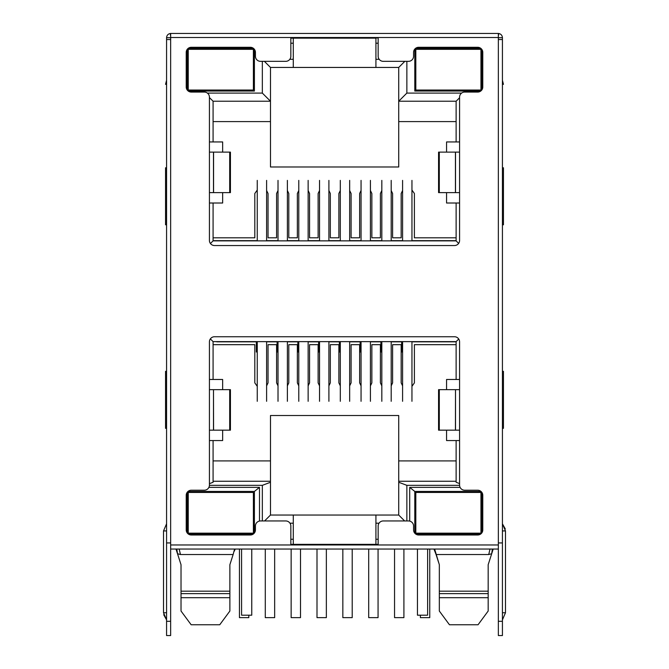 <?xml version="1.0" encoding="UTF-8"?>
<svg xmlns="http://www.w3.org/2000/svg" width="669" height="669" viewBox="0 0 669 669"><rect width="100%" height="100%" fill="white"/><g stroke="black" fill="none" stroke-linecap="round" stroke-linejoin="round"><path stroke-width="1" d="M230.529 562.679L233.13 554.534L229.877 564.711L229.877 593.62L181.023 593.62L181.023 564.711L177.511 553.74L180.479 554.534L233.13 554.534L234.576 549.04M181.023 610.63L181.023 597.693L181.023 611.031L191.158 624.762L219.741 624.762L229.877 611.031L229.877 597.693L181.023 597.693L181.023 591.179L229.877 591.179L229.877 610.63M488.178 610.63L488.178 597.693L488.178 611.031L478.051 624.762L449.459 624.762L439.324 611.031L439.324 597.693L439.324 610.63M434.633 549.04L439.324 564.711L439.324 591.179L488.178 591.179L488.178 597.693L439.324 597.693L439.324 591.179L439.324 593.62L488.178 593.62L488.178 564.711L491.69 553.74L488.178 564.711M414.797 91.051L480.752 91.051L414.797 91.051L414.797 49.071M480.752 48.31L415.616 48.31M481.973 89.746L481.973 49.623M254.404 91.051L188.248 91.051L254.404 91.051L254.404 49.33M187.228 49.33L187.228 90.039M253.384 48.31L188.248 48.31M379.181 59.298L375.919 59.298L375.919 67.444L398.724 67.444L404.829 61.339M461.618 93.091L406.861 93.091L406.861 61.339M262.34 61.339L262.34 93.091L207.382 93.091M375.919 59.298L375.919 38.133L290.839 38.133L293.281 38.133L293.281 59.298L289.819 59.298M259.488 521.051L259.488 487.366L208.904 487.366M289.97 523.191L293.281 523.191L293.281 544.357L290.839 544.357M209.414 485.334L262.34 485.334L262.34 520.95M406.861 520.95L406.861 485.334L459.586 485.334M404.62 520.95L398.724 515.046L375.919 515.046L375.919 523.191L379.03 523.191M375.919 523.191L375.919 544.357L293.281 544.357M460.096 487.366L409.712 487.366L409.712 521.101M406.861 93.091L398.724 101.228L398.724 67.444M459.578 97.774L456.124 101.228L398.724 101.228L398.724 121.591L456.124 121.591M456.124 101.228L456.124 141.945L459.578 141.945M459.578 203.008L456.124 203.008L456.124 240.865L458.65 243.399M456.124 240.865L213.085 240.865L210.434 243.516M213.085 240.865L213.085 203.008L209.422 203.008M209.422 141.945L213.085 141.945L213.085 101.228L209.422 97.565M213.085 101.228L270.485 101.228L262.34 93.091M213.085 121.591L270.485 121.591L270.485 67.444L264.38 61.339M270.485 67.444L293.281 67.444L293.281 59.298M187.228 532.959L187.228 492.25M187.997 491.439L254.404 491.439L259.488 487.366M254.404 491.439L254.404 532.959M375.919 515.046L270.485 515.046L264.581 520.95M293.281 515.046L293.281 523.191M270.485 515.046L270.485 482.274L262.34 485.334M222.652 430.167L222.652 440.553L213.085 440.553L213.085 482.274L209.422 483.654M270.485 482.274L270.485 481.262L213.085 481.262M213.085 440.553L209.422 440.553M209.422 379.482L213.085 379.482L213.085 341.625L210.35 338.89M213.085 341.625L456.124 341.625L458.733 339.016M456.124 341.625L456.124 379.482L459.578 379.482M459.578 440.553L456.124 440.553L456.124 482.274L459.578 483.578M456.124 481.262L398.724 481.262L398.724 482.274L406.861 485.334M398.724 515.046L398.724 482.274M414.797 533.218L414.797 491.439L409.712 487.366M414.797 491.439L481.003 491.439M481.973 492.543L481.973 532.666M446.558 152.122L446.558 141.945L456.124 141.945M456.124 203.008L446.558 203.008L446.558 192.622M446.558 389.659L446.558 379.482L456.124 379.482M456.124 440.553L446.558 440.553L446.558 430.167M213.085 141.945L222.652 141.945L222.652 152.122M222.652 192.622L222.652 203.008L213.085 203.008M213.085 379.482L222.652 379.482L222.652 389.659M270.485 121.591L270.485 166.982L398.724 166.982L398.724 121.591M370.425 385.862L371.855 382.877L371.855 344.677L380.402 344.677L380.402 382.877L381.823 385.862M349.661 385.862L351.091 382.877L351.091 344.677L359.638 344.677L359.638 382.877L361.059 385.862M328.905 385.862L330.327 382.877L330.327 344.677L338.874 344.677L338.874 382.877L340.304 385.862M319.539 385.862L318.118 382.877L318.118 344.677L309.563 344.677L309.563 382.877L308.141 385.862M298.775 385.862L297.354 382.877L297.354 344.677L288.799 344.677L288.799 382.877L287.377 385.862M278.011 385.862L276.59 382.877L276.59 344.677L268.043 344.677L268.043 382.877L266.613 385.862M257.256 386.331L254.814 382.877L254.814 344.677L213.085 344.677M411.953 386.331L414.395 382.877L414.395 344.677L456.124 344.677M391.189 385.862L392.611 382.877L392.611 344.677L401.166 344.677L401.166 382.877L402.587 385.862M375.919 67.444L293.281 67.444M378.161 544.357L375.919 544.357M181.023 564.711L177.511 553.74L176.8 549.04M177.511 553.74L176.198 549.65A10.177 10.177 0 0 0 175.989 549.04L177.051 552.31M187.228 506.701L188.248 506.701M254.404 506.701L253.384 506.701M253.091 534.18L188.541 534.18M253.384 518.918L254.404 518.918M187.228 518.918L188.248 518.918M270.485 481.262L270.485 415.516L398.724 415.516L398.724 481.262M270.485 460.908L213.085 460.908M456.124 460.908L398.724 460.908M414.797 518.918L415.817 518.918M481.973 518.918L480.952 518.918M415.909 534.18L480.459 534.18M480.952 506.701L481.973 506.701M414.797 506.701L415.817 506.701M502.427 497.544L502.427 37.723L498.355 37.723M438.68 562.679L436.071 554.534L488.721 554.534L491.69 553.74L492.401 549.04M493.22 549.04L493.003 549.65L493.22 549.04A10.177 10.177 0 0 0 493.003 549.65L491.69 553.74M411.953 190.055L414.395 193.508L414.395 237.813L456.124 237.813M213.085 237.813L254.814 237.813L254.814 193.508L257.256 190.055M278.011 190.523L276.59 193.508L276.59 237.813L268.043 237.813L268.043 193.508L266.613 190.523M298.775 190.523L297.354 193.508L297.354 237.813L288.799 237.813L288.799 193.508L287.377 190.523M319.539 190.523L318.118 193.508L318.118 237.813L309.563 237.813L309.563 193.508L308.141 190.523M340.304 190.523L338.874 193.508L338.874 237.813L330.327 237.813L330.327 193.508L328.905 190.523M361.059 190.523L359.638 193.508L359.638 237.813L351.091 237.813L351.091 193.508L349.661 190.523M381.823 190.523L380.402 193.508L380.402 237.813L371.855 237.813L371.855 193.508L370.425 190.523M402.587 190.523L401.166 193.508L401.166 237.813L392.611 237.813L392.611 193.508L391.189 190.523M235.254 549.04L234.125 551.432M436.071 554.534L433.947 549.04M220.82 533.168L188.248 533.168L188.248 492.451L253.384 492.451L253.384 533.168L220.82 533.168M251.753 549.04L251.753 615.196L241.576 615.196L241.576 549.04M415.817 492.451L480.952 492.451L480.952 533.168L415.817 533.168L415.817 492.451M427.625 549.04L427.625 615.196L417.448 615.196L417.448 549.04M266.613 341.625L266.613 401.308M257.256 401.308L257.256 341.625M248.809 615.196L248.809 617.638L239.443 617.638L239.443 549.04M308.141 341.625L308.141 401.308M298.775 401.308L298.775 341.625M300.506 549.04L300.506 617.638L291.14 617.638L291.14 549.04M287.377 341.625L287.377 401.308M278.011 401.308L278.011 341.625M274.658 549.04L274.658 617.638L265.292 617.638L265.292 549.04M349.661 341.625L349.661 401.308M340.304 401.308L340.304 341.625M352.212 549.04L352.212 617.638L342.846 617.638L342.846 549.04M411.953 341.625L411.953 401.308M402.587 401.308L402.587 341.625M420.4 615.196L420.4 617.638L429.757 617.638L429.757 549.04M328.905 341.625L328.905 401.308M319.539 401.308L319.539 341.625M326.355 549.04L326.355 617.638L316.997 617.638L316.997 549.04M391.189 341.625L391.189 401.308M381.823 401.308L381.823 341.625M403.909 549.04L403.909 617.638L394.551 617.638L394.551 549.04M370.425 341.625L370.425 401.308M361.059 401.308L361.059 341.625M378.06 549.04L378.06 617.638L368.694 617.638L368.694 549.04M216.831 341.625L255.826 341.625M411.953 341.826L456.124 341.826M402.587 341.826L401.166 341.625M391.189 341.826L401.166 341.826M381.823 341.826L380.402 341.625M370.425 341.826L380.402 341.826M361.059 341.826L359.638 341.625M349.661 341.826L359.638 341.826M340.304 341.826L338.874 341.625M328.905 341.826L338.874 341.826M319.539 341.826L318.118 341.625M308.141 341.826L318.118 341.826M298.775 341.826L297.354 341.625M287.377 341.826L297.354 341.826M278.011 341.826L276.59 341.625M266.613 341.826L276.59 341.826M257.256 341.826L216.723 341.826M257.256 352.003L256.336 352.003L256.336 341.826M278.011 352.003L277.1 352.003L277.1 341.826M298.775 352.003L297.864 352.003L297.864 341.826M319.539 352.003L318.62 352.003L318.62 341.826M340.304 352.003L339.384 352.003L339.384 341.826M361.059 352.003L360.148 352.003L360.148 341.826M381.823 352.003L380.912 352.003L380.912 341.826M402.587 352.003L401.668 352.003L401.668 341.826M328.905 240.865L328.905 180.387M319.539 180.387L319.539 240.865M411.953 240.865L411.953 180.387M402.587 180.387L402.587 240.865M391.189 240.865L391.189 180.387M381.823 180.387L381.823 240.865M349.661 240.865L349.661 180.387M340.304 180.387L340.304 240.865M308.141 240.865L308.141 180.387M298.775 180.387L298.775 240.865M266.613 240.865L266.613 180.387M257.256 180.387L257.256 240.865M370.425 240.865L370.425 180.387M361.059 180.387L361.059 240.865M287.377 240.865L287.377 180.387M278.011 180.387L278.011 240.865M213.085 240.664L257.256 240.664M266.613 240.664L278.011 240.664M287.377 240.664L298.775 240.664M308.141 240.664L319.539 240.664M328.905 240.664L340.304 240.664M349.661 240.664L361.059 240.664M370.425 240.664L381.823 240.664M391.189 240.664L402.587 240.664M411.953 240.664L456.124 240.664M220.82 90.039L188.248 90.039L188.248 49.33L253.384 49.33L253.384 90.039L220.82 90.039M415.817 49.33L480.952 49.33L480.952 90.039L415.817 90.039L415.817 49.33M253.384 50.142L254.404 50.142M187.228 50.142L188.248 50.142M480.952 50.142L481.973 50.142M414.797 50.142L415.817 50.142M290.839 37.924L378.161 37.924M481.973 59.298L480.952 59.298M415.817 59.298L414.797 59.298M254.404 59.298L253.384 59.298M188.248 59.298L187.228 59.298M502.427 612.754L505.48 612.754L502.427 619.879L505.48 612.754L505.48 530.927L502.427 530.927M261.487 33.45L255.909 33.45M166.573 497.544L166.573 354.043L166.573 523.802L163.52 530.927L163.52 612.754L166.573 612.754M229.693 152.122L229.693 192.622L230.437 192.622L230.437 152.122L209.422 152.122L209.422 97.164A5.093 5.093 0 0 0 204.329 92.071L191.301 92.071A5.093 5.093 0 0 1 186.216 86.987L186.216 52.383A5.093 5.093 0 0 1 191.301 47.29L250.331 47.29A5.093 5.093 0 0 1 255.424 52.383L255.424 56.246A5.093 5.093 0 0 0 260.509 61.339L285.747 61.339A5.093 5.093 0 0 0 290.839 56.246L290.839 37.523L170.645 37.523L170.645 39.555L166.573 39.555L166.573 542.935L170.645 542.935L170.645 544.967L498.355 544.967L498.355 549.04L170.645 549.04L170.645 635.55L166.573 635.55L166.573 530.927C166.573 522.464 166.573 522.464 166.573 530.927L163.52 530.927L166.573 523.802M166.573 167.794L165.552 167.794L165.552 224.784L166.573 224.784M166.573 80.263L165.552 84.336L166.573 84.336M166.573 371.345L165.552 371.345L165.552 428.336L166.573 428.336M459.578 389.659L459.578 341.826A5.093 5.093 0 0 0 454.494 336.741L214.506 336.741A5.093 5.093 0 0 0 209.422 341.826L209.422 389.659L213.486 389.659L213.486 430.167L209.422 430.167L209.422 485.125A5.093 5.093 0 0 1 204.329 490.218L191.301 490.218A5.093 5.093 0 0 0 186.216 495.303L186.216 529.907A5.093 5.093 0 0 0 191.301 534.999L250.331 534.999A5.093 5.093 0 0 0 255.424 529.907L255.424 526.043A5.093 5.093 0 0 1 260.509 520.95L285.747 520.95A5.093 5.093 0 0 1 290.839 526.043L290.839 544.767L378.161 544.767L378.161 526.043A5.093 5.093 0 0 1 383.253 520.95L408.491 520.95A5.093 5.093 0 0 1 413.576 526.043L413.576 529.907A5.093 5.093 0 0 0 418.669 534.999L477.699 534.999A5.093 5.093 0 0 0 482.784 529.907L482.784 495.303A5.093 5.093 0 0 0 477.699 490.218L464.671 490.218A5.093 5.093 0 0 1 459.578 485.125L459.578 430.167L455.514 430.167L455.514 389.659L459.578 389.659L459.578 430.167M498.355 544.967L498.355 37.523L378.161 37.523L378.161 56.246A5.093 5.093 0 0 0 383.253 61.339L408.491 61.339A5.093 5.093 0 0 0 413.576 56.246L413.576 52.383A5.093 5.093 0 0 1 418.669 47.29L477.699 47.29A5.093 5.093 0 0 1 482.784 52.383L482.784 86.987A5.093 5.093 0 0 1 477.699 92.071L464.671 92.071A5.093 5.093 0 0 0 459.578 97.164L459.578 240.464A5.093 5.093 0 0 1 454.494 245.548L214.506 245.548A5.093 5.093 0 0 1 209.422 240.464L209.422 152.122M455.43 430.167L455.514 389.659L455.43 430.167L438.563 430.167L438.563 389.659L455.43 389.659M459.578 152.122L455.514 152.122L455.514 192.622L455.514 152.122L438.563 152.122L438.563 192.622L459.578 192.622M229.693 192.622L213.486 192.622L213.486 152.122L213.486 192.622L209.422 192.622M170.645 549.04L170.645 544.967M213.486 389.659L213.57 430.167L213.486 389.659M229.693 389.659L229.693 430.167L230.437 430.167L230.437 389.659L213.57 389.659M229.693 430.167L213.57 430.167M498.313 39.555L502.427 39.555L502.427 542.935L498.355 542.935M498.355 549.04L498.355 621.3L502.427 621.3L502.427 542.935M498.355 621.3L498.355 635.55L502.427 635.55L502.427 621.3M170.645 37.523L170.645 33.45L498.355 33.45L498.355 37.523M290.839 37.523L378.161 37.523M498.355 33.45L498.731 33.492C501.014 33.985 502.243 35.398 502.427 37.723M170.645 33.45L170.269 33.492C167.986 33.985 166.748 35.398 166.573 37.723L166.573 118.906M166.573 542.935L166.573 536.831M170.687 39.555L170.645 37.723L166.573 37.723M166.573 354.043L166.573 307.222M170.645 39.555L170.645 542.935M502.427 80.263L503.448 84.336L502.427 84.336M502.427 371.345L503.448 371.345L503.448 428.336L502.427 428.336M502.427 167.794L503.448 167.794L503.448 224.784L502.427 224.784M290.839 43.217L293.281 43.217M290.839 539.273L293.281 539.273M375.919 539.273L378.161 539.273M375.919 43.217L378.161 43.217M179.183 549.04L180.479 554.534M187.228 499.827L188.248 499.827M253.384 499.827L254.404 499.827M254.404 525.792L253.384 525.792M188.248 525.792L187.228 525.792M254.404 495.771L253.384 495.771M188.248 495.771L187.228 495.771M414.797 525.792L415.817 525.792M480.952 525.792L481.973 525.792M481.973 499.827L480.952 499.827M415.817 499.827L414.797 499.827M414.797 495.771L415.817 495.771M480.952 495.771L481.973 495.771M488.721 554.534L490.017 549.04M187.228 529.848L188.248 529.848M253.384 529.848L254.404 529.848M481.973 529.848L480.952 529.848M415.817 529.848L414.797 529.848M209.422 430.167L209.422 389.659M213.57 192.622L213.57 152.122M455.43 152.122L455.43 192.622M439.307 389.659L439.307 430.167M439.307 152.122L439.307 192.622M166.573 621.3L170.645 621.3M170.269 33.492L170.645 36.235M498.731 33.492L498.355 36.235M176.198 549.65L175.989 549.04M435.076 551.432L433.955 549.04L435.076 551.432M505.48 530.927L502.427 523.802L505.271 528.895M163.52 612.754L166.573 619.879L163.729 614.761"/></g></svg>

